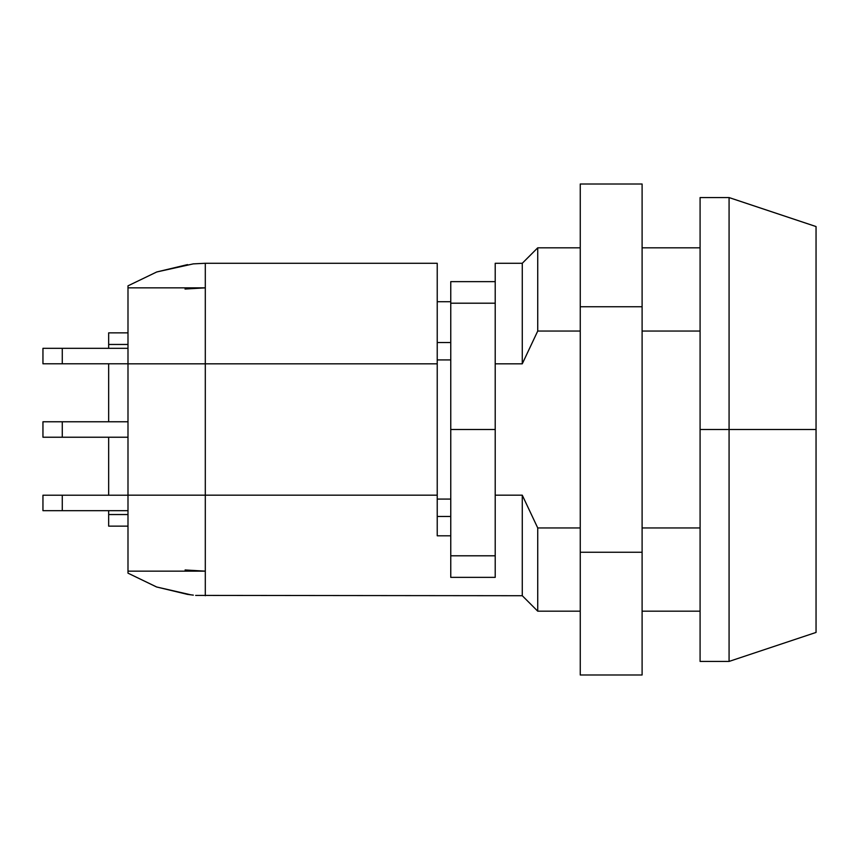 <?xml version="1.0" encoding="UTF-8"?>
<svg xmlns="http://www.w3.org/2000/svg" width="859" height="859" viewBox="0 0 859 859"><rect width="100%" height="100%" fill="white"/><g stroke="black" fill="none" stroke-linecap="round" stroke-linejoin="round"><path stroke-width="1.29" d="M193.254 263.885L156.735 271.97L127.991 285.843L127.991 573.157L156.563 586.965L190.73 594.793M185.018 289.043L205.301 287.851L205.301 263.284L205.301 363.819L437.231 363.819L437.231 263.284L437.231 363.819L205.301 363.819L205.301 595.716L205.301 571.149L185.093 569.968M522.272 363.819L522.272 263.284L522.272 363.819L537.734 331.048L580.255 331.048L537.734 331.048L537.734 247.822L537.734 331.048L522.272 363.819L537.734 331.048L522.272 363.819L495.213 363.819L522.272 363.819M495.213 263.284L495.213 281.645L450.76 281.645L450.76 429.5L495.213 429.5L495.213 303.206L450.76 303.206L495.213 303.206L495.213 281.645L495.213 429.5L450.76 429.5L450.76 577.355L495.213 577.355L450.76 577.355L450.76 555.794L495.213 555.794L450.76 555.794L450.76 281.645L495.213 281.645L495.213 263.284L522.272 263.284L537.734 247.822L580.255 247.822M437.231 301.724L450.76 301.724L437.231 301.724M450.76 535.801L437.231 535.801L437.231 495.181L205.301 495.181L437.231 495.181L437.231 363.819L437.231 535.801L450.76 535.801M522.272 495.181L495.213 495.181L522.272 495.181L522.272 595.716L522.272 495.181L537.734 527.952L522.272 495.181L537.734 527.952L537.734 611.178L537.734 527.952L522.272 495.181M437.231 263.284L205.301 263.284L193.329 263.874M156.563 272.035L187.541 264.604L156.735 271.97L127.991 285.843L127.991 573.157L156.563 586.965L187.541 594.396L193.329 595.126M642.102 331.048L700.085 331.048L642.102 331.048M700.085 527.952L642.102 527.952L700.085 527.952M580.255 527.952L537.734 527.952L580.255 527.952M205.301 287.851L205.301 571.149L205.301 495.181L127.991 495.181L205.301 495.181L205.301 363.819L127.991 363.819L205.301 363.819L205.301 287.851L127.991 287.851L205.301 287.851L205.301 571.149L127.991 571.149L205.301 571.149M450.76 499.079L437.231 499.079L450.76 499.079M450.76 359.921L437.231 359.921L450.76 359.921M156.735 587.03L127.991 573.157M495.213 577.355L495.213 429.5L495.213 577.355M729.076 429.5L729.076 661.43L729.076 429.5L700.085 429.5L700.085 661.43L700.085 429.5L729.076 429.5L729.076 197.57L729.076 429.5L816.05 429.5L729.076 429.5M816.05 632.439L816.05 226.561L816.05 632.439L729.076 661.43L700.085 661.43M700.085 197.57L700.085 429.5L700.085 197.57L729.076 197.57L816.05 226.561M108.663 514.541L108.663 526.138L108.663 510.675L108.663 514.541L127.991 514.541L108.663 514.541M108.663 495.213L108.663 437.231L108.663 495.213M108.663 421.769L108.663 363.786L108.663 421.769M108.663 348.324L108.663 344.459L127.991 344.459L108.663 344.459L108.663 332.863L108.663 348.324M42.95 437.231L42.95 421.769L127.991 421.769L42.95 421.769L42.95 437.231L127.991 437.231L62.277 437.231L62.277 421.769L62.277 437.231L42.95 437.231M42.95 510.675L42.95 495.213L127.991 495.213L42.95 495.213L42.95 510.675L127.991 510.675L62.277 510.675L62.277 495.213L62.277 510.675L42.95 510.675M42.95 363.786L42.95 348.324L127.991 348.324L42.95 348.324L42.95 363.786L127.991 363.786L62.277 363.786L62.277 348.324L62.277 363.786L42.95 363.786M580.255 184.009L642.102 184.009L580.255 184.009L580.255 674.991L642.102 674.991L580.255 674.991L580.255 552.251L642.102 552.251L580.255 552.251L580.255 306.749L642.102 306.749L580.255 306.749L580.255 184.009M642.102 674.991L642.102 184.009L642.102 674.991M580.255 611.178L537.734 611.178L522.272 595.716L195.637 595.405M700.085 247.822L642.102 247.822M642.102 611.178L700.085 611.178M437.231 516.474L450.76 516.474M437.231 342.526L450.76 342.526M108.663 526.138L127.991 526.138M108.663 332.863L127.991 332.863"/></g></svg>

